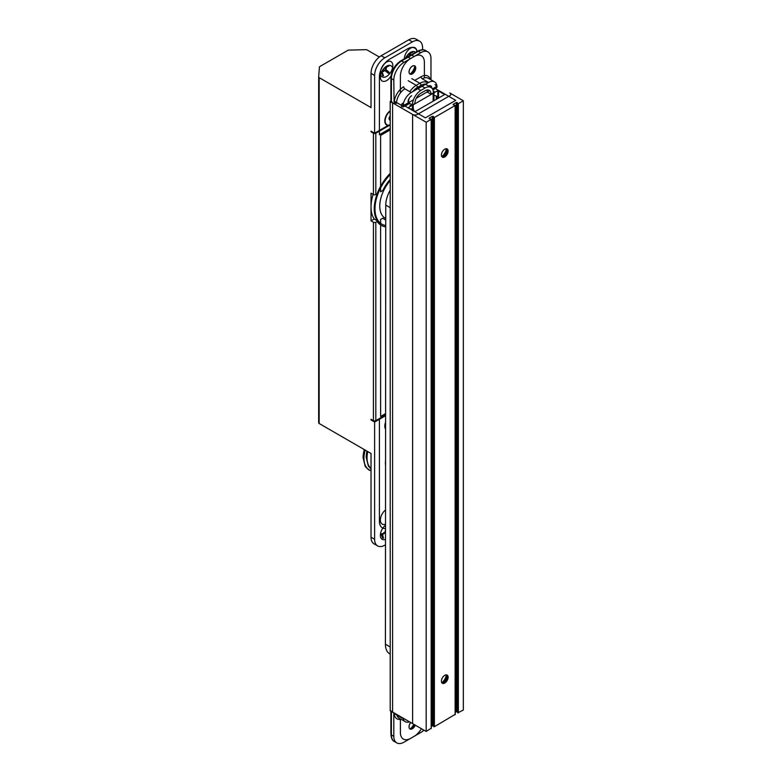 <?xml version="1.0" encoding="UTF-8"?>
<svg xmlns="http://www.w3.org/2000/svg" width="782" height="782" viewBox="0 0 782 782"><rect width="100%" height="100%" fill="white"/><g stroke="black" fill="none" stroke-linecap="round" stroke-linejoin="round"><path stroke-width="1.17" d="M390.208 646.978L385.418 644.212L385.761 205.109A21.192 12.238 -60 0 1 390.208 190.251M385.418 644.212A21.192 12.238 120 0 0 389.807 653.928L390.208 654.163M390.208 120.096A2.933 1.691 -60 0 1 390.13 120.096A2.933 1.691 -60 0 1 389.143 119.118A2.933 1.691 -60 0 1 389.084 118.62A2.933 1.691 -60 0 1 390.13 115.941A2.933 1.691 -60 0 1 390.208 115.844M408.869 53.606L412.055 52.081L412.886 52.159L409.7 53.684A4.663 2.688 120 0 1 409.983 53.811A4.663 2.688 120 0 1 410.413 54.173A4.663 2.688 120 0 1 409.7 55.502L409.856 55.639M409.533 55.825L409.035 55.121A4.663 2.688 120 0 0 409.758 53.792A4.663 2.688 120 0 0 409.572 53.616M390.208 110.702A8.817 5.093 120 0 0 384.812 120.946A8.817 5.093 120 0 0 390.208 124.964M390.208 124.807A8.475 4.897 -60 0 1 386.924 124.758A8.475 4.897 -60 0 1 385.164 120.878A8.475 4.897 -60 0 1 390.208 111.142M390.208 128.492L379.417 134.729L379.417 76.851A14.418 8.319 -60 0 1 389.602 59.197L407.588 48.816A14.418 8.319 120 0 1 414.802 48.103A14.418 8.319 120 0 1 417.285 51.348M384.881 67.448L388.898 66.001L385.712 67.526A4.663 2.688 120 0 1 386.005 67.653A4.663 2.688 120 0 1 386.435 68.024A4.663 2.688 120 0 1 385.712 69.344L388.898 72.081C389.495 73.176 389.211 73.518 388.067 73.117L388.273 73.264M385.741 218.54A26.627 15.366 -60 0 1 379.769 206.096A26.627 15.366 -60 0 1 390.208 180.622M390.208 179.391A27.976 16.158 120 0 0 382.857 190.476L380.609 191.766L380.609 135.413L390.208 129.88M385.741 220.016A27.976 16.158 120 0 1 382.857 218.158L380.609 219.459L380.609 416.483L385.594 413.61M385.741 226.848A34.76 20.068 120 0 1 377.139 221.462L375.819 222.235L375.819 420.638L385.594 414.998L379.417 418.565L379.417 521.301A14.418 8.319 120 0 0 382.398 527.899A14.418 8.319 120 0 0 385.506 528.554M385.966 71.309A4.663 2.688 120 0 0 386.171 70.576L385.712 69.344M385.057 68.963A4.663 2.688 120 0 0 385.77 67.643A4.663 2.688 120 0 0 385.594 67.457M386.572 71.827A4.663 2.688 120 0 0 386.846 70.898M392.838 70.009A8.817 5.093 120 0 0 392.838 69.794A8.817 5.093 120 0 0 386.611 66.187A8.817 5.093 120 0 0 380.375 76.988A8.817 5.093 120 0 0 384.245 81.416A8.817 5.093 120 0 0 391.049 75.874M415.574 52.335A8.817 5.093 120 0 0 410.589 52.345A8.817 5.093 120 0 0 405.604 58.093M385.585 428.331A8.475 4.897 -60 0 1 385.164 426.034A8.475 4.897 -60 0 1 385.585 423.257M385.585 422.172A8.817 5.093 120 0 0 384.812 426.112A8.817 5.093 120 0 0 385.585 429.132M385.516 509.991A8.817 5.093 120 0 0 380.375 520.05A8.817 5.093 120 0 0 385.506 524.175M382.672 75.678L383.503 75.756L382.672 75.678L381.626 71.709M385.506 525.23A8.817 5.093 120 0 0 380.375 535.279A8.817 5.093 120 0 0 385.497 539.404M375.819 420.638A1.691 0.978 180 0 1 373.415 420.638L371.02 419.25L371.02 419.944L374.617 422.026L385.594 415.682M374.617 422.026L374.617 539.297L371.02 537.214L371.02 453.452L319.154 423.502L319.154 77.643L371.02 107.584L371.02 73.391A14.418 8.319 -60 0 1 381.215 55.737L408.791 39.814A14.418 8.319 -60 0 1 415.995 39.1L419.592 41.172A14.418 8.319 -60 0 1 422.583 47.77L422.583 49.755M385.497 544.78L384.812 545.181A14.418 8.319 -60 0 1 377.598 545.895A14.418 8.319 -60 0 1 374.617 539.297M371.02 419.944L371.616 419.602M373.415 194.542A1.691 0.978 0 0 0 375.819 194.542L375.819 133.204A1.691 0.978 180 0 1 373.415 133.204L373.415 194.542L371.02 193.154L371.02 220.847L373.415 222.235A1.691 0.978 0 0 0 375.819 222.235M373.415 133.204L371.02 131.816L371.02 131.122L374.617 133.204L374.617 75.463A14.418 8.319 -60 0 1 384.812 57.809L412.388 41.886A14.418 8.319 -60 0 1 419.592 41.172M390.208 173.399A34.76 20.068 120 0 0 377.139 193.77L375.819 194.542M377.139 221.462L377.227 220.72L374.236 218.989A33.919 19.579 -60 0 1 371.02 206.995A33.919 19.579 -60 0 1 373.141 194.376M377.227 220.72A33.919 19.579 120 0 0 380.609 223.994A33.919 19.579 -60 0 1 374.255 208.872A33.919 19.579 -60 0 1 380.609 186.419M385.741 225.539A33.401 19.286 -60 0 1 374.979 208.872A33.401 19.286 -60 0 1 390.208 174.582M405.878 57.536A4.663 2.688 120 0 0 408.204 56.148L408.585 56.372M318.655 76.998L318.655 422.769A1.691 0.978 0 0 0 318.655 422.818A1.691 0.978 0 0 0 319.154 423.502M381.87 71.445L383.503 75.756L382.545 75.199M379.348 57.018L367.11 49.95A1.691 0.978 180 0 0 365.839 49.667L348.889 50.116A1.691 0.978 180 0 0 347.775 50.4L319.926 66.48A1.691 0.978 180 0 0 319.427 67.125L318.655 76.9A1.691 0.978 0 0 0 318.655 76.949A1.691 0.978 0 0 0 319.154 77.643M381.899 71.387A4.663 2.688 120 0 0 384.226 69.999L388.067 73.117M382.457 71.778A4.663 2.688 120 0 0 384.881 70.38M409.035 55.121L409.7 55.502M375.819 133.204L390.208 124.895M371.616 131.474L371.02 131.816M377.598 545.895L374.001 543.813A14.418 8.319 -60 0 1 371.02 537.214M380.375 72.834A8.817 5.093 120 0 0 386.611 76.431A8.817 5.093 120 0 0 392.838 65.639A8.817 5.093 120 0 0 386.611 62.032A8.817 5.093 120 0 0 380.375 72.834M416.826 51.612A8.817 5.093 120 0 0 410.589 48.191A8.817 5.093 120 0 0 404.353 58.816M374.617 133.204L388.546 125.159M371.02 220.847L374.236 218.989M381.645 534.233L381.792 533.842A4.663 2.688 120 0 0 384.226 532.444L384.881 532.825A4.663 2.688 120 0 1 382.457 534.223L383.503 538.202L382.672 538.124L381.088 533.842M385.506 532.043L385.057 531.408A4.663 2.688 120 0 0 385.506 530.655M380.609 533.168A4.663 2.688 120 0 0 381.342 534.028A4.663 2.688 120 0 0 381.626 534.155M381.792 533.842L382.457 534.223M385.506 533.353L384.881 532.825M382.545 537.645L383.503 538.202L382.672 538.124M392.007 711.728L391.401 711.376L391.401 734.914L393.805 736.302L393.805 712.764L391.401 711.376L392.007 712.422L392.007 711.728A14.418 8.319 -60 0 1 392.007 711.688L391.401 711.346A14.418 8.319 -60 0 0 391.401 711.376A1.691 0.978 180 0 1 390.902 710.691M392.007 101.826L391.899 102.589L391.293 102.246A14.418 8.319 -60 0 1 391.401 100.477L391.401 78.63L393.805 80.018L394.099 103.38A1.691 0.978 180 0 1 396.503 103.38M411.694 728.325A4.751 2.737 -60 0 0 414.568 724.748A4.663 2.688 -60 0 1 411.723 728.306L411.723 728.306A4.663 2.688 -60 0 1 409.748 728.687M415.242 725.139A4.663 2.688 -60 0 1 412.388 728.687A4.663 2.688 -60 0 1 410.051 728.922A4.663 2.688 -60 0 1 410.736 722.539M413.756 724.288A8.817 5.093 -60 0 1 410.501 728.746A8.817 5.093 -60 0 0 413.756 724.288M393.805 736.302A14.418 8.319 120 0 0 396.787 742.9A14.418 8.319 120 0 0 403.991 742.186L420.784 732.49A14.418 8.319 120 0 0 423.893 730.134M403.023 718.091A11.867 6.852 120 0 0 405.311 721.698A11.867 6.852 120 0 0 409.582 721.874M427.989 51.954A14.418 8.319 120 0 0 420.784 52.668L418.38 51.289A14.418 8.319 120 0 1 425.594 50.576L427.989 51.954A14.418 8.319 120 0 1 430.97 58.552L430.97 79.813M414.362 65.796A4.663 2.688 -60 0 1 415.027 67.692A4.663 2.688 -60 0 1 411.723 73.41L411.723 73.41A4.663 2.688 -60 0 1 409.748 73.791M412.388 66.177A4.663 2.688 -60 0 1 414.714 65.942A4.663 2.688 -60 0 1 415.438 69.676A4.663 2.688 -60 0 1 412.388 73.791A4.663 2.688 -60 0 1 410.051 74.016A4.663 2.688 -60 0 1 409.338 70.282A4.663 2.688 -60 0 1 412.388 66.177M414.783 66.411A8.817 5.093 -60 0 1 410.501 73.84A8.817 5.093 -60 0 0 414.783 66.411M431.156 728.238L426.18 731.453L426.18 122.246L393.805 103.556M420.784 52.668L403.991 62.364A14.418 8.319 120 0 0 393.805 80.018M437.03 87.32A11.867 6.852 120 0 0 434.567 81.885A11.867 6.852 120 0 0 428.634 82.472L411.244 92.511A11.867 6.852 120 0 0 402.857 107.056M411.664 95.736A5.083 2.933 120 0 0 408.067 101.963M431.811 88.073A5.083 2.933 120 0 0 430.755 85.922A5.083 2.933 120 0 0 428.526 86.01M412.622 114.426L392.603 102.862L392.603 712.07L412.622 723.633L412.622 114.426A3.392 1.955 0 0 0 417.422 114.426L449.797 95.736A3.392 1.955 0 0 0 450.794 94.348A3.392 1.955 0 0 0 449.797 92.96L463.345 100.79L458.369 103.654L457.587 103.449L457.773 712.871L463.345 709.997L463.345 100.79M392.075 102.471A3.392 1.955 0 0 0 392.603 102.862M405.555 105.766L409.69 103.38M408.546 107.505L413.326 104.465M408.546 107.916L415.389 111.445L444.645 94.554L437.803 90.614L433.13 93.312L433.13 101.201M432.554 93.371L433.13 93.312M432.964 89.94L434.812 88.874M446.61 148.746A4.751 2.737 -60 0 1 447.157 150.564A4.751 2.737 -60 0 1 443.805 156.38A4.751 2.737 -60 0 1 441.957 156.801M444.762 156.928A4.751 2.737 -60 0 1 442.387 157.162A4.751 2.737 -60 0 1 441.664 153.36A4.751 2.737 -60 0 1 444.762 149.176A4.751 2.737 -60 0 1 447.138 148.942A4.751 2.737 -60 0 1 447.861 152.744A4.751 2.737 -60 0 1 444.762 156.928M391.293 102.11L390.208 101.474L390.208 710.691L426.18 731.453M390.208 101.474L390.805 101.132M455.134 714.386L434.391 726.713L433.609 726.507L433.609 116.733L432.29 116.362L429.171 118.16L431.156 119.372L426.18 122.246M457.587 103.449L457.392 102.608L456.277 102.52L453.159 104.319L455.134 105.531L434.391 117.505L433.609 117.3M455.261 712.314L456.277 711.728L456.277 102.52M404.773 105.941L425.398 117.847L455.73 100.34L435.105 88.425M433.414 116.459L433.414 725.667L431.273 726.155M446.424 674.856A8.475 4.897 -60 0 1 441.84 682.794M446.424 148.727A8.475 4.897 -60 0 1 441.84 156.654M446.962 675.511A8.475 4.897 -60 0 1 442.68 682.94M457.392 102.608L457.392 711.816L456.277 711.728M446.61 674.886A4.751 2.737 -60 0 1 447.157 676.694A4.751 2.737 -60 0 1 443.805 682.51A4.751 2.737 -60 0 1 441.957 682.94M444.762 683.067A4.751 2.737 -60 0 1 442.387 683.302A4.751 2.737 -60 0 1 441.664 679.499A4.751 2.737 -60 0 1 444.762 675.316A4.751 2.737 -60 0 1 447.138 675.081A4.751 2.737 -60 0 1 447.861 678.884A4.751 2.737 -60 0 1 444.762 683.067M429.171 118.717L429.171 118.16M445.662 148.795L446.336 149.186M446.962 149.372A8.475 4.897 -60 0 1 442.68 156.801M436.61 99.197L436.61 96.147L433.971 95.218M436.248 96.352L436.248 99.402M410.012 108.757L413.707 109.372L413.707 110.897M413.346 110.682L413.346 109.578M408.732 102.833L412.446 104.974A11.867 6.852 120 0 1 420.843 90.438L425.037 88.014L420.716 85.521M427.314 92.1L431.029 94.241A8.475 4.897 120 0 0 429.279 90.36A8.475 4.897 120 0 0 425.037 90.78L420.833 93.205A8.475 4.897 120 0 0 414.841 103.586L412.446 104.974M431.029 94.241L433.433 92.862A11.867 6.852 120 0 0 430.97 87.428A11.867 6.852 120 0 0 425.037 88.014M412.388 66.099A4.751 2.737 -60 0 1 414.763 65.864A4.751 2.737 -60 0 1 415.486 69.676A4.751 2.737 -60 0 1 412.388 73.86A4.751 2.737 -60 0 1 410.012 74.094A4.751 2.737 -60 0 1 409.289 70.282A4.751 2.737 -60 0 1 412.388 66.099M400.394 92.95L400.394 76.206A14.418 8.319 -60 0 1 410.589 58.552L414.186 56.48A14.418 8.319 120 0 1 421.39 55.766A14.418 8.319 120 0 1 424.382 62.364L424.382 77.907M427.314 91.836A8.475 4.897 120 0 0 426.992 90.038M415.027 67.663A4.751 2.737 -60 0 1 411.694 73.42M415.281 725.168A4.751 2.737 -60 0 1 412.388 728.756A4.751 2.737 -60 0 1 410.012 728.99A4.751 2.737 -60 0 1 410.687 722.519M421.39 728.697A14.418 8.319 -60 0 1 414.186 736.302L410.589 738.374A14.418 8.319 120 0 1 403.385 739.088A14.418 8.319 120 0 1 400.394 732.49L400.394 718.854M421.019 86.04L417.422 88.122M409.993 105.287A1.691 0.978 0 0 0 412.388 105.287L433.971 92.823L433.971 100.712M433.267 91.035L433.971 91.445A1.691 0.978 180 0 1 434.469 92.129A1.691 0.978 180 0 1 433.971 92.823M390.208 207.68L385.761 205.109M385.555 460.764A18.651 10.772 120 0 0 385.409 463.149A18.651 10.772 120 0 0 385.555 465.329M371.02 468.516A25.19 14.545 -60 0 1 367.051 457.861A25.19 14.545 -60 0 1 367.784 451.585M366.211 457.333A25.132 14.516 -60 0 1 366.641 452.622A25.132 14.516 -60 0 1 366.944 451.097M373.415 222.235L373.415 420.638M374.617 75.463L371.02 73.391M384.812 57.809L381.215 55.737M386.122 70.478L388.898 72.081M363.092 457.773A25.132 14.516 -60 0 1 363.522 453.052A25.132 14.516 -60 0 1 364.324 449.582M412.388 41.886L408.791 39.814M371.02 470.627A25.19 14.545 -60 0 1 363.933 458.301A25.19 14.545 -60 0 1 365.165 450.07M401.596 717.26A1.691 0.978 120 0 0 401.948 718.003L394.138 713.497M436.258 88.053L436.258 86.665A1.691 0.978 0 0 0 436.757 85.981M402.691 103.283A1.691 0.978 120 0 0 401.489 105.365A1.691 0.978 0 0 0 403.883 105.365L413.434 99.852M416.327 98.18L429.553 90.546M432.446 88.874L436.258 86.665A1.691 0.978 60 0 0 435.066 84.593M403.268 103.801A1.691 0.978 60 0 1 403.883 105.365L403.883 106.743M430.559 87.193L431.459 86.675M401.489 106.743L401.489 105.365L394.275 101.191M394.392 741.512C392.368 740.613 391.205 738.179 390.902 734.23A1.691 0.978 180 0 0 391.401 734.914A14.418 8.319 120 0 0 394.392 741.512L396.787 742.9M394.108 712.94A13.568 7.83 120 0 0 401.039 719.225M396.67 714.416A11.867 6.852 120 0 0 398.957 718.023L405.311 721.698M400.746 60.898C394.734 65.004 391.459 70.683 390.902 77.936A1.691 0.978 0 0 0 391.401 78.63A14.418 8.319 -60 0 1 401.596 60.976L418.38 51.289A1.691 0.978 -120 0 0 417.539 51.201L400.746 60.898A1.691 0.978 60 0 1 401.596 60.976L403.991 62.364M430.296 79.422A13.568 7.83 120 0 0 421.078 76.734A1.691 0.978 -120 0 0 422.28 78.806A11.867 6.852 120 0 1 428.213 78.22L434.567 81.885M411.244 92.511L404.89 88.845A1.691 0.978 -120 0 1 403.698 86.763A13.568 7.83 120 0 0 394.099 103.38M414.783 80.36L421.078 76.734M404.89 88.845A11.867 6.852 120 0 0 396.533 102.501M428.634 82.472L422.28 78.806M413.228 104.798L413.228 109.05M438.526 98.082L438.526 90.614M437.803 90.614L437.803 98.503M433.736 117.476L433.736 726.683M433.795 117.505L433.795 726.713M453.159 104.866L453.159 104.319M433.248 725.569L433.248 116.362M432.29 725.569L432.29 116.362M431.156 119.372L431.156 728.58M457.235 711.728L457.235 102.52M457.714 103.625L457.714 712.832M457.773 103.654L457.773 712.871M458.369 103.654L458.369 712.871M455.134 105.531L455.134 714.738M434.391 117.505L434.391 726.713M390.902 734.23L390.902 711.385A1.691 0.978 0 0 0 391.401 712.07A13.568 7.83 -60 0 1 391.401 712.07M420.843 90.438L416.562 87.965M411.791 55.092A1.691 0.978 -120 0 0 410.941 55.014L407.344 57.086A1.691 0.978 60 0 1 408.194 57.174L411.791 55.092L414.186 56.48M410.589 58.552L408.194 57.174M411.791 78.63L419.817 83.273A14.418 8.319 -60 0 1 427.031 82.56M409.807 91.68A14.418 8.319 -60 0 1 416.22 85.346L408.194 80.712M421.019 85.346A1.691 0.978 60 0 0 419.817 83.273L416.22 85.346A1.691 0.978 60 0 1 417.422 87.428L421.019 85.346A12.717 7.341 -60 0 1 425.711 84.163M408.429 102.735A12.717 7.341 -60 0 1 409.24 98.219M412.73 91.65A12.717 7.341 -60 0 1 417.422 87.428M412.388 108.493L412.388 105.287M366.641 452.622L366.211 457.382L368.361 466.052L371.02 468.917M364.148 449.484L363.092 457.812L365.243 466.492L368.645 469.826L371.02 470.764M318.655 422.818L318.655 76.949M401.948 718.003A1.691 1.691 0 0 0 403.043 718.208M390.795 101.552L390.902 99.783M425.594 50.576C423.795 49.276 421.107 49.481 417.539 51.201M390.902 77.936L390.902 101.474M431.273 119.196L431.273 728.413M455.261 105.355L455.261 714.562M425.516 84.28L430.97 87.428M430.159 86.958L429.729 85.688"/></g></svg>
